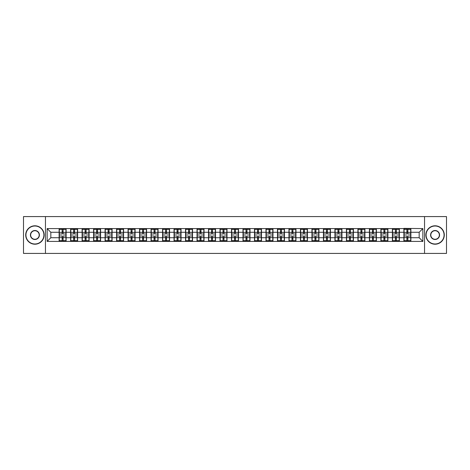 <?xml version="1.0" encoding="UTF-8"?>
<svg xmlns="http://www.w3.org/2000/svg" width="470" height="470" viewBox="0 0 470 470"><rect width="100%" height="100%" fill="white"/><g stroke="black" fill="none" stroke-linecap="round" stroke-linejoin="round"><path stroke-width="0.7" d="M424.545 253.418L446.5 253.418L446.5 216.582L424.545 216.582L424.545 253.418L45.455 253.418L45.455 216.582L23.5 216.582L23.5 253.418L45.455 253.418M424.545 216.582L45.455 216.582M419.17 237.726L419.17 232.274L410.88 232.274L410.88 237.726L419.17 237.726L422.853 241.41L422.853 228.59L403.883 228.367L403.883 232.274L399.388 232.274L399.388 237.726L403.883 237.726L403.883 232.274M422.853 241.41L47.147 241.41L47.147 228.59L59.12 228.59L59.12 232.274L50.831 232.274L50.831 237.726L59.12 237.726L59.12 232.274M403.883 228.59L59.12 228.59M403.883 237.726L403.883 241.41M399.388 237.726L399.388 241.41M399.388 228.59L399.388 232.274M387.897 237.726L392.391 237.726L392.391 232.274L387.897 232.274L387.897 241.41M392.391 237.726L392.391 241.41M392.391 228.59L392.391 232.274M387.897 228.59L387.897 232.274M376.405 237.726L380.9 237.726L380.9 232.274L376.405 232.274L376.405 241.41M380.9 237.726L380.9 241.41M380.9 228.59L380.9 232.274M376.405 228.59L376.405 232.274M364.914 237.726L369.408 237.726L369.408 232.274L364.914 232.274L364.914 241.41M369.408 237.726L369.408 241.41M369.408 228.59L369.408 232.274M364.914 228.59L364.914 232.274M353.422 237.726L357.917 237.726L357.917 232.274L353.422 232.274L353.422 241.41M357.917 237.726L357.917 241.41M357.917 228.59L357.917 232.274M353.422 228.59L353.422 232.274M341.931 237.726L346.425 237.726L346.425 232.274L341.931 232.274L341.931 241.41M346.425 237.726L346.425 241.41M346.425 228.59L346.425 232.274M341.931 228.59L341.931 232.274M330.439 237.726L334.928 237.726L334.928 232.274L330.439 232.274L330.439 241.41M334.928 237.726L334.928 241.41M334.928 228.59L334.928 232.274M330.439 228.59L330.439 232.274M318.942 237.726L323.436 237.726L323.436 232.274L318.942 232.274L318.942 241.41M323.436 237.726L323.436 241.41M323.436 228.59L323.436 232.274M318.942 228.59L318.942 232.274M307.451 237.726L311.945 237.726L311.945 232.274L307.451 232.274L307.451 241.41M311.945 237.726L311.945 241.41M311.945 228.59L311.945 232.274M307.451 228.59L307.451 232.274M295.959 237.726L300.453 237.726L300.453 232.274L295.959 232.274L295.959 241.41M300.453 237.726L300.453 241.41M300.453 228.59L300.453 232.274M295.959 228.59L295.959 232.274M284.468 237.726L288.962 237.726L288.962 232.274L284.468 232.274L284.468 241.41M288.962 237.726L288.962 241.41M288.962 228.59L288.962 232.274M284.468 228.59L284.468 232.274M272.976 237.726L277.47 237.726L277.47 232.274L272.976 232.274L272.976 241.41M277.47 237.726L277.47 241.41M277.47 228.59L277.47 232.274M272.976 228.59L272.976 232.274M261.485 237.726L265.979 237.726L265.979 232.274L261.485 232.274L261.485 241.41M265.979 237.726L265.979 241.41M265.979 228.59L265.979 232.274M261.485 228.59L261.485 232.274M249.993 237.726L254.487 237.726L254.487 232.274L249.993 232.274L249.993 241.41M254.487 237.726L254.487 241.41M254.487 228.59L254.487 232.274M249.993 228.59L249.993 232.274M238.501 237.726L242.996 237.726L242.996 232.274L238.501 232.274L238.501 241.41M242.996 237.726L242.996 241.41M242.996 228.59L242.996 232.274M238.501 228.59L238.501 232.274M227.004 237.726L231.499 237.726L231.499 232.274L227.004 232.274L227.004 241.41M231.499 237.726L231.499 241.41M231.499 228.59L231.499 232.274M227.004 228.59L227.004 232.274M215.513 237.726L220.007 237.726L220.007 232.274L215.513 232.274L215.513 241.41M220.007 237.726L220.007 241.41M220.007 228.59L220.007 232.274M215.513 228.59L215.513 232.274M204.021 237.726L208.516 237.726L208.516 232.274L204.021 232.274L204.021 241.41M208.516 237.726L208.516 241.41M208.516 228.59L208.516 232.274M204.021 228.59L204.021 232.274M192.53 237.726L197.024 237.726L197.024 232.274L192.53 232.274L192.53 241.41M197.024 237.726L197.024 241.41M197.024 228.59L197.024 232.274M192.53 228.59L192.53 232.274M181.038 237.726L185.533 237.726L185.533 232.274L181.038 232.274L181.038 241.41M185.533 237.726L185.533 241.41M185.533 228.59L185.533 232.274M181.038 228.59L181.038 232.274M169.547 237.726L174.041 237.726L174.041 232.274L169.547 232.274L169.547 241.41M174.041 237.726L174.041 241.41M174.041 228.59L174.041 232.274M169.547 228.59L169.547 232.274M158.055 237.726L162.55 237.726L162.55 232.274L158.055 232.274L158.055 241.41M162.55 237.726L162.55 241.41M162.55 228.59L162.55 232.274M158.055 228.59L158.055 232.274M146.564 237.726L151.058 237.726L151.058 232.274L146.564 232.274L146.564 241.41M151.058 237.726L151.058 241.41M151.058 228.59L151.058 232.274M146.564 228.59L146.564 232.274M135.072 237.726L139.561 237.726L139.561 232.274L135.072 232.274L135.072 241.41M139.561 237.726L139.561 241.41M139.561 228.59L139.561 232.274M135.072 228.59L135.072 232.274M123.575 237.726L128.069 237.726L128.069 232.274L123.575 232.274L123.575 241.41M128.069 237.726L128.069 241.41M128.069 228.59L128.069 232.274M123.575 228.59L123.575 232.274M112.083 237.726L116.578 237.726L116.578 232.274L112.083 232.274L112.083 241.41M116.578 237.726L116.578 241.41M116.578 228.59L116.578 232.274M112.083 228.59L112.083 232.274M100.592 237.726L105.086 237.726L105.086 232.274L100.592 232.274L100.592 241.41M105.086 237.726L105.086 241.41M105.086 228.59L105.086 232.274M100.592 228.59L100.592 232.274M89.1 237.726L93.595 237.726L93.595 232.274L89.1 232.274L89.1 241.41M93.595 237.726L93.595 241.41M93.595 228.59L93.595 232.274M89.1 228.59L89.1 232.274M77.609 237.726L82.103 237.726L82.103 232.274L77.609 232.274L77.609 241.41M82.103 237.726L82.103 241.41M82.103 228.59L82.103 232.274M77.609 228.59L77.609 232.274M66.117 237.726L70.612 237.726L70.612 232.274L66.117 232.274L66.117 241.41M70.612 237.726L70.612 241.41M70.612 228.59L70.612 232.274M66.117 228.59L66.117 232.274M59.12 237.726L59.12 241.41M50.831 237.726L47.147 241.41M47.147 228.59L50.831 232.274M410.88 237.726L410.88 241.41M410.88 228.59L410.88 232.274M422.853 228.59L419.17 232.274M59.302 232.386L62.14 232.386L62.14 228.555L59.302 228.555L59.302 235.993L62.14 235.993L62.14 237.614L63.098 237.603L63.098 235.993L65.935 235.993L65.935 228.555L63.098 228.555L63.098 229.366L65.935 229.366M62.14 231.322L63.098 231.322M63.098 229.478L62.14 229.478M59.302 234.007L62.14 234.007L62.14 232.386L63.098 232.397L63.098 234.007L65.935 234.007M59.302 229.366L62.14 229.366M62.14 240.523L63.098 240.523M62.14 238.678L63.098 238.678M59.302 241.445L62.14 241.445L62.14 240.634L59.302 240.634L59.302 241.445M59.302 235.993L59.302 237.614L62.14 237.614L62.14 240.634M59.302 237.614L59.302 240.634M65.935 235.993L65.935 241.445L63.098 241.445L63.098 240.634L65.935 240.634M65.935 237.614L63.098 237.614L63.098 240.634M65.935 232.386L63.098 232.386L63.098 229.366M70.794 232.386L73.631 232.386L73.631 228.555L70.794 228.555L70.794 235.993L73.631 235.993L73.631 237.614L74.589 237.603L74.589 235.993L77.427 235.993L77.427 228.555L74.589 228.555L74.589 229.366L77.427 229.366M73.631 231.322L74.589 231.322M74.589 229.478L73.631 229.478M70.794 234.007L73.631 234.007L73.631 232.386L74.589 232.397L74.589 234.007L77.427 234.007M70.794 229.366L73.631 229.366M73.631 240.523L74.589 240.523M73.631 238.678L74.589 238.678M70.794 241.445L73.631 241.445L73.631 240.634L70.794 240.634L70.794 241.445M70.794 235.993L70.794 237.614L73.631 237.614L73.631 240.634M70.794 237.614L70.794 240.634M77.427 235.993L77.427 241.445L74.589 241.445L74.589 240.634L77.427 240.634M77.427 237.614L74.589 237.614L74.589 240.634M77.427 232.386L74.589 232.386L74.589 229.366M82.285 232.386L85.123 232.386L85.123 228.555L82.285 228.555L82.285 235.993L85.123 235.993L85.123 237.614L86.081 237.603L86.081 235.993L88.918 235.993L88.918 228.555L86.081 228.555L86.081 229.366L88.918 229.366M85.123 231.322L86.081 231.322M86.081 229.478L85.123 229.478M82.285 234.007L85.123 234.007L85.123 232.386L86.081 232.397L86.081 234.007L88.918 234.007M82.285 229.366L85.123 229.366M85.123 240.523L86.081 240.523M85.123 238.678L86.081 238.678M82.285 241.445L85.123 241.445L85.123 240.634L82.285 240.634L82.285 241.445M82.285 235.993L82.285 237.614L85.123 237.614L85.123 240.634M82.285 237.614L82.285 240.634M88.918 235.993L88.918 241.445L86.081 241.445L86.081 240.634L88.918 240.634M88.918 237.614L86.081 237.614L86.081 240.634M88.918 232.386L86.081 232.386L86.081 229.366M93.777 232.386L96.614 232.386L96.614 228.555L93.777 228.555L93.777 235.993L96.614 235.993L96.614 237.614L97.572 237.603L97.572 235.993L100.41 235.993L100.41 228.555L97.572 228.555L97.572 229.366L100.41 229.366M96.614 231.322L97.572 231.322M97.572 229.478L96.614 229.478M93.777 234.007L96.614 234.007L96.614 232.386L97.572 232.397L97.572 234.007L100.41 234.007M93.777 229.366L96.614 229.366M96.614 240.523L97.572 240.523M96.614 238.678L97.572 238.678M93.777 241.445L96.614 241.445L96.614 240.634L93.777 240.634L93.777 241.445M93.777 235.993L93.777 237.614L96.614 237.614L96.614 240.634M93.777 237.614L93.777 240.634M100.41 235.993L100.41 241.445L97.572 241.445L97.572 240.634L100.41 240.634M100.41 237.614L97.572 237.614L97.572 240.634M100.41 232.386L97.572 232.386L97.572 229.366M105.268 232.386L108.106 232.386L108.106 228.555L105.268 228.555L105.268 235.993L108.106 235.993L108.106 237.614L109.063 237.603L109.063 235.993L111.901 235.993L111.901 228.555L109.063 228.555L109.063 229.366L111.901 229.366M108.106 231.322L109.063 231.322M109.063 229.478L108.106 229.478M105.268 234.007L108.106 234.007L108.106 232.386L109.063 232.397L109.063 234.007L111.901 234.007M105.268 229.366L108.106 229.366M108.106 240.523L109.063 240.523M108.106 238.678L109.063 238.678M105.268 241.445L108.106 241.445L108.106 240.634L105.268 240.634L105.268 241.445M105.268 235.993L105.268 237.614L108.106 237.614L108.106 240.634M105.268 237.614L105.268 240.634M111.901 235.993L111.901 241.445L109.063 241.445L109.063 240.634L111.901 240.634M111.901 237.614L109.063 237.614L109.063 240.634M111.901 232.386L109.063 232.386L109.063 229.366M116.766 232.386L119.597 232.386L119.597 228.555L116.766 228.555L116.766 235.993L119.597 235.993L119.597 237.614L120.555 237.603L120.555 235.993L123.393 235.993L123.393 228.555L120.555 228.555L120.555 229.366L123.393 229.366M119.597 231.322L120.555 231.322M120.555 229.478L119.597 229.478M116.766 234.007L119.597 234.007L119.597 232.386L120.555 232.397L120.555 234.007L123.393 234.007M116.766 229.366L119.597 229.366M119.597 240.523L120.555 240.523M119.597 238.678L120.555 238.678M116.766 241.445L119.597 241.445L119.597 240.634L116.766 240.634L116.766 241.445M116.766 235.993L116.766 237.614L119.597 237.614L119.597 240.634M116.766 237.614L116.766 240.634M123.393 235.993L123.393 241.445L120.555 241.445L120.555 240.634L123.393 240.634M123.393 237.614L120.555 237.614L120.555 240.634M123.393 232.386L120.555 232.386L120.555 229.366M34.921 243.989A8.989 8.989 0 0 0 43.904 235A8.989 8.989 0 0 0 34.921 226.011A8.989 8.989 0 0 0 25.932 235A8.989 8.989 0 0 0 34.921 243.989M34.921 225.794A9.206 9.206 0 0 1 44.127 235A9.206 9.206 0 0 1 34.921 244.206A9.206 9.206 0 0 1 25.709 235A9.206 9.206 0 0 1 34.921 225.794M34.921 239.494A4.494 4.494 0 0 1 30.427 235A4.494 4.494 0 0 1 34.921 230.506A4.494 4.494 0 0 1 39.41 235A4.494 4.494 0 0 1 34.921 239.494M34.921 230.729A4.271 4.271 0 0 0 30.644 235A4.271 4.271 0 0 0 34.921 239.271A4.271 4.271 0 0 0 39.192 235A4.271 4.271 0 0 0 34.921 230.729M435.079 243.989A8.989 8.989 0 0 0 444.068 235A8.989 8.989 0 0 0 435.079 226.011A8.989 8.989 0 0 0 426.096 235A8.989 8.989 0 0 0 435.079 243.989M435.079 225.794A9.206 9.206 0 0 1 444.291 235A9.206 9.206 0 0 1 435.079 244.206A9.206 9.206 0 0 1 425.873 235A9.206 9.206 0 0 1 435.079 225.794M435.079 239.494A4.494 4.494 0 0 1 430.591 235A4.494 4.494 0 0 1 435.079 230.506A4.494 4.494 0 0 1 439.573 235A4.494 4.494 0 0 1 435.079 239.494M435.079 230.729A4.271 4.271 0 0 0 430.808 235A4.271 4.271 0 0 0 435.079 239.271A4.271 4.271 0 0 0 439.356 235A4.271 4.271 0 0 0 435.079 230.729M128.257 232.386L131.089 232.386L131.089 228.555L128.257 228.555L128.257 235.993L131.089 235.993L131.089 237.614L132.047 237.603L132.047 235.993L134.884 235.993L134.884 228.555L132.047 228.555L132.047 229.366L134.884 229.366M131.089 231.322L132.047 231.322M132.047 229.478L131.089 229.478M128.257 234.007L131.089 234.007L131.089 232.386L132.047 232.397L132.047 234.007L134.884 234.007M128.257 229.366L131.089 229.366M131.089 240.523L132.047 240.523M131.089 238.678L132.047 238.678M128.257 241.445L131.089 241.445L131.089 240.634L128.257 240.634L128.257 241.445M128.257 235.993L128.257 237.614L131.089 237.614L131.089 240.634M128.257 237.614L128.257 240.634M134.884 235.993L134.884 241.445L132.047 241.445L132.047 240.634L134.884 240.634M134.884 237.614L132.047 237.614L132.047 240.634M134.884 232.386L132.047 232.386L132.047 229.366M139.749 232.386L142.586 232.386L142.586 228.555L139.749 228.555L139.749 235.993L142.586 235.993L142.586 237.614L143.544 237.603L143.544 235.993L146.376 235.993L146.376 228.555L143.544 228.555L143.544 229.366L146.376 229.366M142.586 231.322L143.544 231.322M143.544 229.478L142.586 229.478M139.749 234.007L142.586 234.007L142.586 232.386L143.544 232.397L143.544 234.007L146.376 234.007M139.749 229.366L142.586 229.366M142.586 240.523L143.544 240.523M142.586 238.678L143.544 238.678M139.749 241.445L142.586 241.445L142.586 240.634L139.749 240.634L139.749 241.445M139.749 235.993L139.749 237.614L142.586 237.614L142.586 240.634M139.749 237.614L139.749 240.634M146.376 235.993L146.376 241.445L143.544 241.445L143.544 240.634L146.376 240.634M146.376 237.614L143.544 237.614L143.544 240.634M146.376 232.386L143.544 232.386L143.544 229.366M151.24 232.386L154.078 232.386L154.078 228.555L151.24 228.555L151.24 235.993L154.078 235.993L154.078 237.614L155.035 237.603L155.035 235.993L157.867 235.993L157.867 228.555L155.035 228.555L155.035 229.366L157.867 229.366M154.078 231.322L155.035 231.322M155.035 229.478L154.078 229.478M151.24 234.007L154.078 234.007L154.078 232.386L155.035 232.397L155.035 234.007L157.867 234.007M151.24 229.366L154.078 229.366M154.078 240.523L155.035 240.523M154.078 238.678L155.035 238.678M151.24 241.445L154.078 241.445L154.078 240.634L151.24 240.634L151.24 241.445M151.24 235.993L151.24 237.614L154.078 237.614L154.078 240.634M151.24 237.614L151.24 240.634M157.867 235.993L157.867 241.445L155.035 241.445L155.035 240.634L157.867 240.634M157.867 237.614L155.035 237.614L155.035 240.634M157.867 232.386L155.035 232.386L155.035 229.366M162.732 232.386L165.569 232.386L165.569 228.555L162.732 228.555L162.732 235.993L165.569 235.993L165.569 237.614L166.527 237.603L166.527 235.993L169.364 235.993L169.364 228.555L166.527 228.555L166.527 229.366L169.364 229.366M165.569 231.322L166.527 231.322M166.527 229.478L165.569 229.478M162.732 234.007L165.569 234.007L165.569 232.386L166.527 232.397L166.527 234.007L169.364 234.007M162.732 229.366L165.569 229.366M165.569 240.523L166.527 240.523M165.569 238.678L166.527 238.678M162.732 241.445L165.569 241.445L165.569 240.634L162.732 240.634L162.732 241.445M162.732 235.993L162.732 237.614L165.569 237.614L165.569 240.634M162.732 237.614L162.732 240.634M169.364 235.993L169.364 241.445L166.527 241.445L166.527 240.634L169.364 240.634M169.364 237.614L166.527 237.614L166.527 240.634M169.364 232.386L166.527 232.386L166.527 229.366M174.223 232.386L177.061 232.386L177.061 228.555L174.223 228.555L174.223 235.993L177.061 235.993L177.061 237.614L178.018 237.603L178.018 235.993L180.856 235.993L180.856 228.555L178.018 228.555L178.018 229.366L180.856 229.366M177.061 231.322L178.018 231.322M178.018 229.478L177.061 229.478M174.223 234.007L177.061 234.007L177.061 232.386L178.018 232.397L178.018 234.007L180.856 234.007M174.223 229.366L177.061 229.366M177.061 240.523L178.018 240.523M177.061 238.678L178.018 238.678M174.223 241.445L177.061 241.445L177.061 240.634L174.223 240.634L174.223 241.445M174.223 235.993L174.223 237.614L177.061 237.614L177.061 240.634M174.223 237.614L174.223 240.634M180.856 235.993L180.856 241.445L178.018 241.445L178.018 240.634L180.856 240.634M180.856 237.614L178.018 237.614L178.018 240.634M180.856 232.386L178.018 232.386L178.018 229.366M185.715 232.386L188.552 232.386L188.552 228.555L185.715 228.555L185.715 235.993L188.552 235.993L188.552 237.614L189.51 237.603L189.51 235.993L192.347 235.993L192.347 228.555L189.51 228.555L189.51 229.366L192.347 229.366M188.552 231.322L189.51 231.322M189.51 229.478L188.552 229.478M185.715 234.007L188.552 234.007L188.552 232.386L189.51 232.397L189.51 234.007L192.347 234.007M185.715 229.366L188.552 229.366M188.552 240.523L189.51 240.523M188.552 238.678L189.51 238.678M185.715 241.445L188.552 241.445L188.552 240.634L185.715 240.634L185.715 241.445M185.715 235.993L185.715 237.614L188.552 237.614L188.552 240.634M185.715 237.614L185.715 240.634M192.347 235.993L192.347 241.445L189.51 241.445L189.51 240.634L192.347 240.634M192.347 237.614L189.51 237.614L189.51 240.634M192.347 232.386L189.51 232.386L189.51 229.366M197.206 232.386L200.044 232.386L200.044 228.555L197.206 228.555L197.206 235.993L200.044 235.993L200.044 237.614L201.001 237.603L201.001 235.993L203.839 235.993L203.839 228.555L201.001 228.555L201.001 229.366L203.839 229.366M200.044 231.322L201.001 231.322M201.001 229.478L200.044 229.478M197.206 234.007L200.044 234.007L200.044 232.386L201.001 232.397L201.001 234.007L203.839 234.007M197.206 229.366L200.044 229.366M200.044 240.523L201.001 240.523M200.044 238.678L201.001 238.678M197.206 241.445L200.044 241.445L200.044 240.634L197.206 240.634L197.206 241.445M197.206 235.993L197.206 237.614L200.044 237.614L200.044 240.634M197.206 237.614L197.206 240.634M203.839 235.993L203.839 241.445L201.001 241.445L201.001 240.634L203.839 240.634M203.839 237.614L201.001 237.614L201.001 240.634M203.839 232.386L201.001 232.386L201.001 229.366M208.704 232.386L211.535 232.386L211.535 228.555L208.704 228.555L208.704 235.993L211.535 235.993L211.535 237.614L212.493 237.603L212.493 235.993L215.331 235.993L215.331 228.555L212.493 228.555L212.493 229.366L215.331 229.366M211.535 231.322L212.493 231.322M212.493 229.478L211.535 229.478M208.704 234.007L211.535 234.007L211.535 232.386L212.493 232.397L212.493 234.007L215.331 234.007M208.704 229.366L211.535 229.366M211.535 240.523L212.493 240.523M211.535 238.678L212.493 238.678M208.704 241.445L211.535 241.445L211.535 240.634L208.704 240.634L208.704 241.445M208.704 235.993L208.704 237.614L211.535 237.614L211.535 240.634M208.704 237.614L208.704 240.634M215.331 235.993L215.331 241.445L212.493 241.445L212.493 240.634L215.331 240.634M215.331 237.614L212.493 237.614L212.493 240.634M215.331 232.386L212.493 232.386L212.493 229.366M220.195 232.386L223.027 232.386L223.027 228.555L220.195 228.555L220.195 235.993L223.027 235.993L223.027 237.614L223.984 237.603L223.984 235.993L226.822 235.993L226.822 228.555L223.984 228.555L223.984 229.366L226.822 229.366M223.027 231.322L223.984 231.322M223.984 229.478L223.027 229.478M220.195 234.007L223.027 234.007L223.027 232.386L223.984 232.397L223.984 234.007L226.822 234.007M220.195 229.366L223.027 229.366M223.027 240.523L223.984 240.523M223.027 238.678L223.984 238.678M220.195 241.445L223.027 241.445L223.027 240.634L220.195 240.634L220.195 241.445M220.195 235.993L220.195 237.614L223.027 237.614L223.027 240.634M220.195 237.614L220.195 240.634M226.822 235.993L226.822 241.445L223.984 241.445L223.984 240.634L226.822 240.634M226.822 237.614L223.984 237.614L223.984 240.634M226.822 232.386L223.984 232.386L223.984 229.366M231.687 232.386L234.518 232.386L234.518 228.555L231.687 228.555L231.687 235.993L234.518 235.993L234.518 237.614L235.482 237.603L235.482 235.993L238.314 235.993L238.314 228.555L235.482 228.555L235.482 229.366L238.314 229.366M234.518 231.322L235.482 231.322M235.482 229.478L234.518 229.478M231.687 234.007L234.518 234.007L234.518 232.386L235.482 232.397L235.482 234.007L238.314 234.007M231.687 229.366L234.518 229.366M234.518 240.523L235.482 240.523M234.518 238.678L235.482 238.678M231.687 241.445L234.518 241.445L234.518 240.634L231.687 240.634L231.687 241.445M231.687 235.993L231.687 237.614L234.518 237.614L234.518 240.634M231.687 237.614L231.687 240.634M238.314 235.993L238.314 241.445L235.482 241.445L235.482 240.634L238.314 240.634M238.314 237.614L235.482 237.614L235.482 240.634M238.314 232.386L235.482 232.386L235.482 229.366M243.178 232.386L246.016 232.386L246.016 228.555L243.178 228.555L243.178 235.993L246.016 235.993L246.016 237.614L246.973 237.603L246.973 235.993L249.805 235.993L249.805 228.555L246.973 228.555L246.973 229.366L249.805 229.366M246.016 231.322L246.973 231.322M246.973 229.478L246.016 229.478M243.178 234.007L246.016 234.007L246.016 232.386L246.973 232.397L246.973 234.007L249.805 234.007M243.178 229.366L246.016 229.366M246.016 240.523L246.973 240.523M246.016 238.678L246.973 238.678M243.178 241.445L246.016 241.445L246.016 240.634L243.178 240.634L243.178 241.445M243.178 235.993L243.178 237.614L246.016 237.614L246.016 240.634M243.178 237.614L243.178 240.634M249.805 235.993L249.805 241.445L246.973 241.445L246.973 240.634L249.805 240.634M249.805 237.614L246.973 237.614L246.973 240.634M249.805 232.386L246.973 232.386L246.973 229.366M254.67 232.386L257.507 232.386L257.507 228.555L254.67 228.555L254.67 235.993L257.507 235.993L257.507 237.614L258.465 237.603L258.465 235.993L261.296 235.993L261.296 228.555L258.465 228.555L258.465 229.366L261.296 229.366M257.507 231.322L258.465 231.322M258.465 229.478L257.507 229.478M254.67 234.007L257.507 234.007L257.507 232.386L258.465 232.397L258.465 234.007L261.296 234.007M254.67 229.366L257.507 229.366M257.507 240.523L258.465 240.523M257.507 238.678L258.465 238.678M254.67 241.445L257.507 241.445L257.507 240.634L254.67 240.634L254.67 241.445M254.67 235.993L254.67 237.614L257.507 237.614L257.507 240.634M254.67 237.614L254.67 240.634M261.296 235.993L261.296 241.445L258.465 241.445L258.465 240.634L261.296 240.634M261.296 237.614L258.465 237.614L258.465 240.634M261.296 232.386L258.465 232.386L258.465 229.366M266.161 232.386L268.999 232.386L268.999 228.555L266.161 228.555L266.161 235.993L268.999 235.993L268.999 237.614L269.956 237.603L269.956 235.993L272.794 235.993L272.794 228.555L269.956 228.555L269.956 229.366L272.794 229.366M268.999 231.322L269.956 231.322M269.956 229.478L268.999 229.478M266.161 234.007L268.999 234.007L268.999 232.386L269.956 232.397L269.956 234.007L272.794 234.007M266.161 229.366L268.999 229.366M268.999 240.523L269.956 240.523M268.999 238.678L269.956 238.678M266.161 241.445L268.999 241.445L268.999 240.634L266.161 240.634L266.161 241.445M266.161 235.993L266.161 237.614L268.999 237.614L268.999 240.634M266.161 237.614L266.161 240.634M272.794 235.993L272.794 241.445L269.956 241.445L269.956 240.634L272.794 240.634M272.794 237.614L269.956 237.614L269.956 240.634M272.794 232.386L269.956 232.386L269.956 229.366M277.653 232.386L280.49 232.386L280.49 228.555L277.653 228.555L277.653 235.993L280.49 235.993L280.49 237.614L281.448 237.603L281.448 235.993L284.285 235.993L284.285 228.555L281.448 228.555L281.448 229.366L284.285 229.366M280.49 231.322L281.448 231.322M281.448 229.478L280.49 229.478M277.653 234.007L280.49 234.007L280.49 232.386L281.448 232.397L281.448 234.007L284.285 234.007M277.653 229.366L280.49 229.366M280.49 240.523L281.448 240.523M280.49 238.678L281.448 238.678M277.653 241.445L280.49 241.445L280.49 240.634L277.653 240.634L277.653 241.445M277.653 235.993L277.653 237.614L280.49 237.614L280.49 240.634M277.653 237.614L277.653 240.634M284.285 235.993L284.285 241.445L281.448 241.445L281.448 240.634L284.285 240.634M284.285 237.614L281.448 237.614L281.448 240.634M284.285 232.386L281.448 232.386L281.448 229.366M289.144 232.386L291.982 232.386L291.982 228.555L289.144 228.555L289.144 235.993L291.982 235.993L291.982 237.614L292.939 237.603L292.939 235.993L295.777 235.993L295.777 228.555L292.939 228.555L292.939 229.366L295.777 229.366M291.982 231.322L292.939 231.322M292.939 229.478L291.982 229.478M289.144 234.007L291.982 234.007L291.982 232.386L292.939 232.397L292.939 234.007L295.777 234.007M289.144 229.366L291.982 229.366M291.982 240.523L292.939 240.523M291.982 238.678L292.939 238.678M289.144 241.445L291.982 241.445L291.982 240.634L289.144 240.634L289.144 241.445M289.144 235.993L289.144 237.614L291.982 237.614L291.982 240.634M289.144 237.614L289.144 240.634M295.777 235.993L295.777 241.445L292.939 241.445L292.939 240.634L295.777 240.634M295.777 237.614L292.939 237.614L292.939 240.634M295.777 232.386L292.939 232.386L292.939 229.366M300.636 232.386L303.473 232.386L303.473 228.555L300.636 228.555L300.636 235.993L303.473 235.993L303.473 237.614L304.431 237.603L304.431 235.993L307.268 235.993L307.268 228.555L304.431 228.555L304.431 229.366L307.268 229.366M303.473 231.322L304.431 231.322M304.431 229.478L303.473 229.478M300.636 234.007L303.473 234.007L303.473 232.386L304.431 232.397L304.431 234.007L307.268 234.007M300.636 229.366L303.473 229.366M303.473 240.523L304.431 240.523M303.473 238.678L304.431 238.678M300.636 241.445L303.473 241.445L303.473 240.634L300.636 240.634L300.636 241.445M300.636 235.993L300.636 237.614L303.473 237.614L303.473 240.634M300.636 237.614L300.636 240.634M307.268 235.993L307.268 241.445L304.431 241.445L304.431 240.634L307.268 240.634M307.268 237.614L304.431 237.614L304.431 240.634M307.268 232.386L304.431 232.386L304.431 229.366M312.133 232.386L314.965 232.386L314.965 228.555L312.133 228.555L312.133 235.993L314.965 235.993L314.965 237.614L315.922 237.603L315.922 235.993L318.76 235.993L318.76 228.555L315.922 228.555L315.922 229.366L318.76 229.366M314.965 231.322L315.922 231.322M315.922 229.478L314.965 229.478M312.133 234.007L314.965 234.007L314.965 232.386L315.922 232.397L315.922 234.007L318.76 234.007M312.133 229.366L314.965 229.366M314.965 240.523L315.922 240.523M314.965 238.678L315.922 238.678M312.133 241.445L314.965 241.445L314.965 240.634L312.133 240.634L312.133 241.445M312.133 235.993L312.133 237.614L314.965 237.614L314.965 240.634M312.133 237.614L312.133 240.634M318.76 235.993L318.76 241.445L315.922 241.445L315.922 240.634L318.76 240.634M318.76 237.614L315.922 237.614L315.922 240.634M318.76 232.386L315.922 232.386L315.922 229.366M323.624 232.386L326.456 232.386L326.456 228.555L323.624 228.555L323.624 235.993L326.456 235.993L326.456 237.614L327.414 237.603L327.414 235.993L330.251 235.993L330.251 228.555L327.414 228.555L327.414 229.366L330.251 229.366M326.456 231.322L327.414 231.322M327.414 229.478L326.456 229.478M323.624 234.007L326.456 234.007L326.456 232.386L327.414 232.397L327.414 234.007L330.251 234.007M323.624 229.366L326.456 229.366M326.456 240.523L327.414 240.523M326.456 238.678L327.414 238.678M323.624 241.445L326.456 241.445L326.456 240.634L323.624 240.634L323.624 241.445M323.624 235.993L323.624 237.614L326.456 237.614L326.456 240.634M323.624 237.614L323.624 240.634M330.251 235.993L330.251 241.445L327.414 241.445L327.414 240.634L330.251 240.634M330.251 237.614L327.414 237.614L327.414 240.634M330.251 232.386L327.414 232.386L327.414 229.366M335.116 232.386L337.954 232.386L337.954 228.555L335.116 228.555L335.116 235.993L337.954 235.993L337.954 237.614L338.911 237.603L338.911 235.993L341.743 235.993L341.743 228.555L338.911 228.555L338.911 229.366L341.743 229.366M337.954 231.322L338.911 231.322M338.911 229.478L337.954 229.478M335.116 234.007L337.954 234.007L337.954 232.386L338.911 232.397L338.911 234.007L341.743 234.007M335.116 229.366L337.954 229.366M337.954 240.523L338.911 240.523M337.954 238.678L338.911 238.678M335.116 241.445L337.954 241.445L337.954 240.634L335.116 240.634L335.116 241.445M335.116 235.993L335.116 237.614L337.954 237.614L337.954 240.634M335.116 237.614L335.116 240.634M341.743 235.993L341.743 241.445L338.911 241.445L338.911 240.634L341.743 240.634M341.743 237.614L338.911 237.614L338.911 240.634M341.743 232.386L338.911 232.386L338.911 229.366M346.607 232.386L349.445 232.386L349.445 228.555L346.607 228.555L346.607 235.993L349.445 235.993L349.445 237.614L350.403 237.603L350.403 235.993L353.234 235.993L353.234 228.555L350.403 228.555L350.403 229.366L353.234 229.366M349.445 231.322L350.403 231.322M350.403 229.478L349.445 229.478M346.607 234.007L349.445 234.007L349.445 232.386L350.403 232.397L350.403 234.007L353.234 234.007M346.607 229.366L349.445 229.366M349.445 240.523L350.403 240.523M349.445 238.678L350.403 238.678M346.607 241.445L349.445 241.445L349.445 240.634L346.607 240.634L346.607 241.445M346.607 235.993L346.607 237.614L349.445 237.614L349.445 240.634M346.607 237.614L346.607 240.634M353.234 235.993L353.234 241.445L350.403 241.445L350.403 240.634L353.234 240.634M353.234 237.614L350.403 237.614L350.403 240.634M353.234 232.386L350.403 232.386L350.403 229.366M358.099 232.386L360.937 232.386L360.937 228.555L358.099 228.555L358.099 235.993L360.937 235.993L360.937 237.614L361.894 237.603L361.894 235.993L364.732 235.993L364.732 228.555L361.894 228.555L361.894 229.366L364.732 229.366M360.937 231.322L361.894 231.322M361.894 229.478L360.937 229.478M358.099 234.007L360.937 234.007L360.937 232.386L361.894 232.397L361.894 234.007L364.732 234.007M358.099 229.366L360.937 229.366M360.937 240.523L361.894 240.523M360.937 238.678L361.894 238.678M358.099 241.445L360.937 241.445L360.937 240.634L358.099 240.634L358.099 241.445M358.099 235.993L358.099 237.614L360.937 237.614L360.937 240.634M358.099 237.614L358.099 240.634M364.732 235.993L364.732 241.445L361.894 241.445L361.894 240.634L364.732 240.634M364.732 237.614L361.894 237.614L361.894 240.634M364.732 232.386L361.894 232.386L361.894 229.366M369.59 232.386L372.428 232.386L372.428 228.555L369.59 228.555L369.59 235.993L372.428 235.993L372.428 237.614L373.386 237.603L373.386 235.993L376.223 235.993L376.223 228.555L373.386 228.555L373.386 229.366L376.223 229.366M372.428 231.322L373.386 231.322M373.386 229.478L372.428 229.478M369.59 234.007L372.428 234.007L372.428 232.386L373.386 232.397L373.386 234.007L376.223 234.007M369.59 229.366L372.428 229.366M372.428 240.523L373.386 240.523M372.428 238.678L373.386 238.678M369.59 241.445L372.428 241.445L372.428 240.634L369.59 240.634L369.59 241.445M369.59 235.993L369.59 237.614L372.428 237.614L372.428 240.634M369.59 237.614L369.59 240.634M376.223 235.993L376.223 241.445L373.386 241.445L373.386 240.634L376.223 240.634M376.223 237.614L373.386 237.614L373.386 240.634M376.223 232.386L373.386 232.386L373.386 229.366M381.082 232.386L383.92 232.386L383.92 228.555L381.082 228.555L381.082 235.993L383.92 235.993L383.92 237.614L384.877 237.603L384.877 235.993L387.715 235.993L387.715 228.555L384.877 228.555L384.877 229.366L387.715 229.366M383.92 231.322L384.877 231.322M384.877 229.478L383.92 229.478M381.082 234.007L383.92 234.007L383.92 232.386L384.877 232.397L384.877 234.007L387.715 234.007M381.082 229.366L383.92 229.366M383.92 240.523L384.877 240.523M383.92 238.678L384.877 238.678M381.082 241.445L383.92 241.445L383.92 240.634L381.082 240.634L381.082 241.445M381.082 235.993L381.082 237.614L383.92 237.614L383.92 240.634M381.082 237.614L381.082 240.634M387.715 235.993L387.715 241.445L384.877 241.445L384.877 240.634L387.715 240.634M387.715 237.614L384.877 237.614L384.877 240.634M387.715 232.386L384.877 232.386L384.877 229.366M392.573 232.386L395.411 232.386L395.411 228.555L392.573 228.555L392.573 235.993L395.411 235.993L395.411 237.614L396.369 237.603L396.369 235.993L399.206 235.993L399.206 228.555L396.369 228.555L396.369 229.366L399.206 229.366M395.411 231.322L396.369 231.322M396.369 229.478L395.411 229.478M392.573 234.007L395.411 234.007L395.411 232.386L396.369 232.397L396.369 234.007L399.206 234.007M392.573 229.366L395.411 229.366M395.411 240.523L396.369 240.523M395.411 238.678L396.369 238.678M392.573 241.445L395.411 241.445L395.411 240.634L392.573 240.634L392.573 241.445M392.573 235.993L392.573 237.614L395.411 237.614L395.411 240.634M392.573 237.614L392.573 240.634M399.206 235.993L399.206 241.445L396.369 241.445L396.369 240.634L399.206 240.634M399.206 237.614L396.369 237.614L396.369 240.634M399.206 232.386L396.369 232.386L396.369 229.366M404.065 232.386L406.903 232.386L406.903 228.555L404.065 228.555L404.065 235.993L406.903 235.993L406.903 237.614L407.86 237.603L407.86 235.993L410.698 235.993L410.698 228.555L407.86 228.555L407.86 229.366L410.698 229.366M406.903 231.322L407.86 231.322M407.86 229.478L406.903 229.478M404.065 234.007L406.903 234.007L406.903 232.386L407.86 232.397L407.86 234.007L410.698 234.007M404.065 229.366L406.903 229.366M406.903 240.523L407.86 240.523M406.903 238.678L407.86 238.678M404.065 241.445L406.903 241.445L406.903 240.634L404.065 240.634L404.065 241.445M404.065 235.993L404.065 237.614L406.903 237.614L406.903 240.634M404.065 237.614L404.065 240.634M410.698 235.993L410.698 241.445L407.86 241.445L407.86 240.634L410.698 240.634M410.698 237.614L407.86 237.614L407.86 240.634M410.698 232.386L407.86 232.386L407.86 229.366"/></g></svg>
